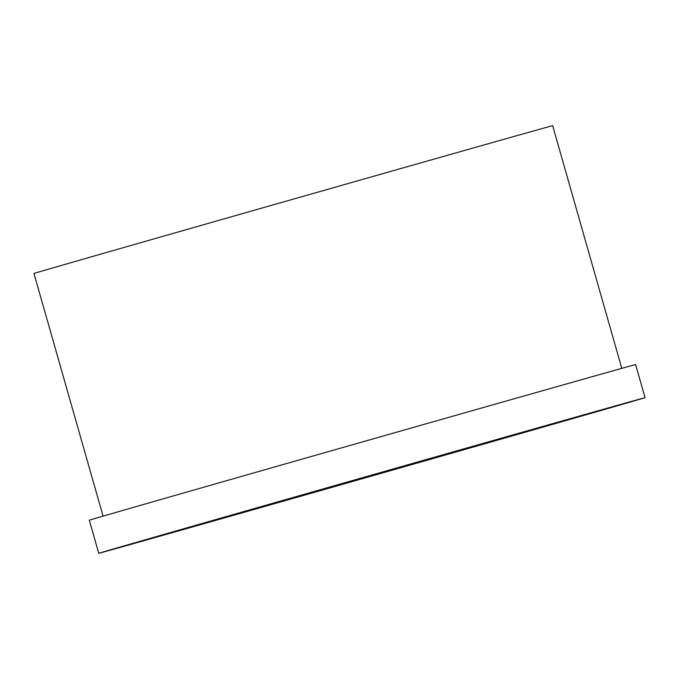 <?xml version="1.0" encoding="UTF-8"?>
<svg xmlns="http://www.w3.org/2000/svg" width="679" height="679" viewBox="0 0 679 679"><rect width="100%" height="100%" fill="white"/><g stroke="black" fill="none" stroke-linecap="round" stroke-linejoin="round"><path stroke-width="1.02" d="M589.805 413.256L418.926 462.501L135.486 542.835L589.805 413.256M621.786 368.366L552.664 125.7A269.673 0.433 164.1 0 0 532.344 131.31A269.673 0.433 164.1 0 0 241.928 213.775A269.673 0.433 164.1 0 0 33.95 273.459L103.072 516.125M645.05 397.682L635.62 364.572A284.017 0.458 164.1 0 0 614.223 370.479A284.017 0.458 164.1 0 0 308.359 457.332A284.017 0.458 164.1 0 0 89.314 520.19L98.752 553.3A284.017 0.458 164.1 0 0 120.141 547.393A284.017 0.458 164.1 0 0 426.013 460.54A284.017 0.458 164.1 0 0 645.05 397.682A284.017 0.458 164.1 0 0 623.661 403.589A284.017 0.458 164.1 0 0 317.789 490.442A284.017 0.458 164.1 0 0 98.752 553.3"/></g></svg>
